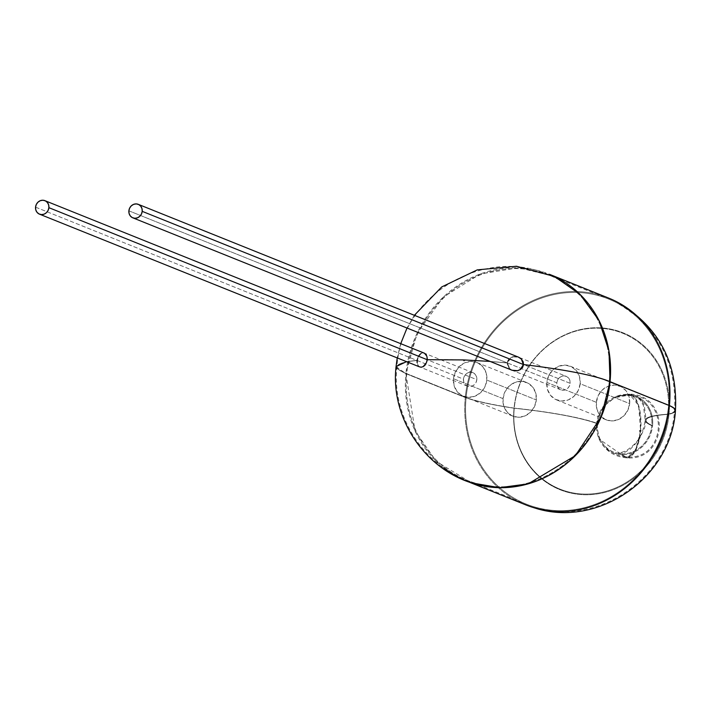 <?xml version="1.0" encoding="UTF-8"?>
<svg xmlns="http://www.w3.org/2000/svg" width="711" height="711" viewBox="0 0 711 711"><rect width="100%" height="100%" fill="white"/><g stroke="black" fill="none" stroke-linecap="round" stroke-linejoin="round"><path stroke-width="0.53" stroke-dasharray="3.56 2.67" d="M35.55 207.15L416.744 360.353L417.855 365.463L419.383 366.823L417.855 365.463L416.895 363.214L416.744 360.353L406.496 361.659L416.744 360.353L418.859 355.029L420.663 353.456L422.601 352.834L424.458 353.207L422.601 352.834L420.663 353.456L418.859 355.029L416.744 360.353L35.55 207.15M425.942 363.677L426.84 361.508M128.878 210.82L507.165 362.85L509.2 368.342L511.662 370.067L509.2 368.342L507.574 365.818L507.165 362.85L490.092 361.41L507.165 362.85L508.134 360.033L510.214 357.882L512.969 356.691L515.982 356.513L518.879 357.322L515.982 356.513L512.969 356.691L510.214 357.882L507.165 362.85L128.878 210.82M444.171 468.22A111.387 101.131 111.9 0 1 405.91 373.666L465.278 397.529A111.387 101.131 -68.1 0 0 525.811 504.89M674.366 412.202A94.465 12.203 5.5 0 1 669.007 414.3A99.993 12.922 -174.5 0 0 646.086 420.219A99.993 12.922 -174.5 0 0 652.582 425.649A30.529 27.72 111.9 0 1 621.698 454.685L599.142 439.149L596.627 423.454L602.866 407.003L616.321 396.382L629.457 394.116L638.62 405.483L640.611 430.982L635.581 450.401L626.942 457.875L621.698 454.685A30.529 27.72 111.9 0 1 616.677 453.982A30.529 27.72 111.9 0 1 596.627 423.454A30.529 27.72 111.9 0 1 627.502 394.409A30.529 27.72 111.9 0 1 636.025 396.231A30.529 27.72 111.9 0 1 652.582 425.649A99.993 12.922 5.5 0 1 646.086 420.219A99.993 12.922 5.5 0 1 669.007 414.3A84.556 76.761 -68.1 0 0 599.56 327.798A84.556 76.761 -68.1 0 0 514.044 408.212A99.993 12.922 5.5 0 1 596.627 423.454A99.993 12.922 -174.5 0 0 514.044 408.212A84.556 76.761 -68.1 0 0 583.491 494.714A84.556 76.761 -68.1 0 0 669.007 414.3A94.465 12.203 -174.5 0 0 675.45 410.603M538.965 509.058A111.387 101.131 111.9 0 1 465.278 397.529A94.465 12.203 -174.5 0 0 514.044 408.212A94.465 12.203 5.5 0 1 465.278 397.529A111.387 101.131 111.9 0 1 609.54 298.451M396.054 366.6L405.91 373.666L415.064 430.928L436.305 461.377L471.509 482.902M554.464 276.49L518.568 267.736L480.254 273.975L443.291 297.1L416.975 333.477L405.91 373.666L396.8 368.538M669.007 414.3A84.556 76.761 -68.1 0 0 599.56 327.798A84.556 76.761 -68.1 0 0 514.044 408.212A84.556 76.761 -68.1 0 0 583.491 494.714A84.556 76.761 -68.1 0 0 669.007 414.3M621.698 454.685A31.897 12.718 92.3 0 0 626.942 457.875A31.897 12.718 92.3 0 0 640.611 430.982A31.897 12.718 92.3 0 0 629.457 394.116A31.897 12.718 92.3 0 0 627.502 394.409A30.529 27.72 111.9 0 1 652.582 425.649A30.529 27.72 111.9 0 1 621.698 454.685M608.883 298.185A111.387 101.131 -68.1 0 0 465.278 397.529L405.91 373.666A111.387 101.131 111.9 0 1 549.514 274.33L550.989 274.926M427.16 357.731L426.804 356.122M546.821 382.411L596.333 402.31A18.184 16.513 -68.1 0 0 606.216 419.846A18.184 16.513 -68.1 0 0 629.662 403.626L580.149 383.727A18.184 16.513 111.9 0 1 556.704 399.946A18.184 16.513 111.9 0 1 546.821 382.411A18.184 16.513 111.9 0 1 570.266 366.192A18.184 16.513 111.9 0 1 580.149 383.727L629.662 403.626A18.184 16.513 -68.1 0 0 619.779 386.091A18.184 16.513 -68.1 0 0 596.333 402.31L546.821 382.411L548.75 375.595L552.927 369.916L558.704 366.236L565.218 365.116L571.457 366.734L576.497 370.84L579.545 376.803L580.149 383.727L578.221 390.543L574.044 396.223L568.267 399.902L561.761 401.022L555.513 399.404L550.483 395.298L547.426 389.335L546.821 382.411M453.494 378.741L503.006 398.64A18.184 16.513 -68.1 0 0 512.889 416.175A18.184 16.513 -68.1 0 0 536.334 399.955L486.822 380.056A18.184 16.513 111.9 0 1 463.376 396.276A18.184 16.513 111.9 0 1 453.494 378.741L455.422 371.924L459.599 366.245L465.376 362.566L471.891 361.446L478.13 363.063L483.169 367.169L486.217 373.133L486.822 380.056L484.893 386.873L480.725 392.552L474.939 396.231L468.433 397.351L462.186 395.734L457.155 391.628L454.098 385.664L453.494 378.741A18.184 16.513 111.9 0 1 476.939 362.521A18.184 16.513 111.9 0 1 486.822 380.056L536.334 399.955A18.184 16.513 -68.1 0 0 526.451 382.42A18.184 16.513 -68.1 0 0 503.006 398.64L453.494 378.741M417.161 360.513L463.492 379.141A7.279 6.603 -68.1 0 0 467.447 386.153A7.279 6.603 -68.1 0 0 476.823 379.665L427.56 359.864L425.4 365.196L423.569 366.76L421.614 367.356L419.783 366.974L418.272 365.623L417.321 363.383L417.161 360.513L419.286 355.171L421.081 353.607L423.018 352.994L424.867 353.376L426.413 354.736L427.391 356.993L427.56 359.864A110.027 14.22 5.5 0 1 463.296 360.024L464.958 360.086L463.296 360.024A0.907 0.827 111.9 0 1 464.958 360.086A110.027 14.22 5.5 0 1 507.556 363.01L556.82 382.802A7.279 6.603 -68.1 0 0 560.775 389.815A7.279 6.603 -68.1 0 0 570.151 383.327L523.82 364.707L522.843 367.534L520.754 369.658L518.008 370.84L515.004 371.035L512.089 370.244L509.609 368.511L507.556 363.01L508.525 360.184L510.605 358.042L513.351 356.851L516.355 356.664L519.27 357.473L521.741 359.197L523.403 361.739L523.82 364.707A110.027 14.22 5.5 0 1 609.211 381.665L668.58 405.519A110.481 100.304 -68.1 0 0 608.536 299.029A110.481 100.304 -68.1 0 0 466.105 397.556L406.745 373.702A110.481 100.304 111.9 0 1 549.176 275.175A110.481 100.304 111.9 0 1 609.211 381.665A110.481 100.304 -68.1 0 0 547.123 274.375A110.481 100.304 -68.1 0 0 406.745 373.702A110.027 14.22 5.5 0 1 397.014 366.405A110.027 14.22 5.5 0 1 417.161 360.513A110.027 14.22 -174.5 0 0 397.014 366.405A110.027 14.22 -174.5 0 0 406.745 373.702A110.481 100.304 -68.1 0 0 477.063 483.622A110.481 100.304 -68.1 0 0 609.211 381.665A110.027 14.22 -174.5 0 0 523.82 364.707L522.843 367.534L520.754 369.658L518.008 370.84L515.004 371.035L512.089 370.244L509.609 368.511L507.965 365.978L507.556 363.01A110.027 14.22 -174.5 0 0 464.958 360.086A0.907 0.827 111.9 0 1 464.043 360.957A0.907 0.827 111.9 0 1 463.296 360.024A110.027 14.22 -174.5 0 0 427.56 359.864L425.4 365.196L423.569 366.76L421.614 367.356L419.783 366.974L418.272 365.623L417.321 363.383L417.872 357.589L421.081 353.607L423.018 352.994L424.867 353.376L426.413 354.736L427.56 359.864L476.823 379.665A7.279 6.603 -68.1 0 0 472.868 372.653A7.279 6.603 -68.1 0 0 463.492 379.141L417.161 360.513M467.447 386.153L419.872 367.018M560.775 389.815L512.302 370.333M668.58 405.519A93.559 12.087 5.5 0 1 674.543 410.514A93.559 12.087 5.5 0 1 668.216 414.166A84.005 76.264 -68.1 0 0 599.222 328.224A84.005 76.264 -68.1 0 0 514.257 408.114A93.559 12.087 5.5 0 1 466.105 397.556A110.481 100.304 111.9 0 1 609.22 299.304A110.481 100.304 111.9 0 1 668.58 405.519A110.481 100.304 111.9 0 1 539.222 508.187A110.481 100.304 111.9 0 1 466.105 397.556A93.559 12.087 -174.5 0 0 514.257 408.114A84.005 76.264 -68.1 0 0 583.251 494.056A84.005 76.264 -68.1 0 0 668.216 414.166A100.9 13.038 -174.5 0 0 645.179 420.13A100.9 13.038 -174.5 0 0 651.791 425.631A29.613 26.894 111.9 0 1 621.832 453.805A29.613 26.894 111.9 0 1 616.89 453.103A29.613 26.894 111.9 0 1 597.507 423.498A100.9 13.038 -174.5 0 0 514.257 408.114A100.9 13.038 5.5 0 1 597.507 423.498A29.613 26.894 111.9 0 1 616.215 397.413A29.613 26.894 111.9 0 1 627.466 395.334A29.613 26.894 111.9 0 1 651.791 425.631A29.613 26.894 111.9 0 1 621.832 453.805A30.991 12.354 92.3 0 0 626.978 456.96A30.991 12.354 92.3 0 0 640.158 431.737A0.907 0.827 -68.1 0 0 641.082 430.866A0.907 0.827 -68.1 0 0 640.335 429.942A30.991 12.354 92.3 0 0 629.422 395.032A30.991 12.354 92.3 0 0 627.466 395.334A30.991 12.354 -87.7 0 1 629.422 395.032A30.991 12.354 -87.7 0 1 640.335 429.942L641.082 430.866L639.411 430.804L640.335 429.942A0.907 0.827 -68.1 0 0 639.411 430.804A11.909 1.538 -174.5 0 0 640.255 430.839A11.909 1.538 -174.5 0 0 641.082 430.866A0.907 0.827 111.9 0 1 640.158 431.737A0.907 0.827 111.9 0 1 639.411 430.804A0.907 0.827 -68.1 0 0 640.158 431.737A30.991 12.354 -87.7 0 1 626.978 456.96A30.991 12.354 -87.7 0 1 621.832 453.805A29.613 26.894 111.9 0 1 599.773 438.34A29.613 26.894 111.9 0 1 597.507 423.498A29.613 26.894 111.9 0 1 627.466 395.334A29.613 26.894 111.9 0 1 635.661 397.076A29.613 26.894 111.9 0 1 651.791 425.631A100.9 13.038 5.5 0 1 645.179 420.13A100.9 13.038 5.5 0 1 668.216 414.166A84.005 76.264 -68.1 0 0 599.222 328.224A84.005 76.264 -68.1 0 0 514.257 408.114A84.005 76.264 -68.1 0 0 583.251 494.056A84.005 76.264 -68.1 0 0 668.216 414.166A93.559 12.087 -174.5 0 0 674.543 410.514A93.559 12.087 -174.5 0 0 668.58 405.519L609.211 381.665A110.481 100.304 111.9 0 1 466.78 480.192A110.481 100.304 111.9 0 1 406.745 373.702L466.105 397.556A110.481 100.304 -68.1 0 0 526.14 504.046A110.481 100.304 -68.1 0 0 668.58 405.519M518.826 357.278L521.741 359.197L523.403 361.739L523.82 364.707L570.151 383.327A7.279 6.603 -68.1 0 0 566.196 376.315A7.279 6.603 -68.1 0 0 556.82 382.802L507.556 363.01L510.605 358.042L513.351 356.851L518.826 357.278L566.196 376.315M463.296 360.024L464.958 360.086L463.296 360.024M472.868 372.653L424.867 353.376M463.492 379.141L463.732 381.905L464.958 384.296L466.967 385.931L469.464 386.58L472.068 386.135L474.379 384.66L476.05 382.385L476.823 379.665L476.583 376.892L475.357 374.51L473.348 372.866L470.851 372.217L468.247 372.662L465.936 374.137L464.265 376.412L463.492 379.141M503.006 398.64L504.934 391.823L509.112 386.144L514.888 382.465L521.403 381.345L527.651 382.962L532.681 387.068L535.73 393.032L536.334 399.955L534.405 406.772L530.237 412.451L524.451 416.131L517.946 417.25L511.698 415.633L506.667 411.527L503.61 405.563L503.006 398.64M596.333 402.31L598.262 395.494L602.439 389.815L608.216 386.135L614.731 385.015L620.979 386.633L626.009 390.739L629.057 396.702L629.662 403.626L627.733 410.443L623.565 416.122L617.779 419.801L611.273 420.921L605.025 419.303L599.995 415.197L596.938 409.234L596.333 402.31M570.151 383.327L569.911 380.563L568.684 378.181L566.676 376.537L564.178 375.888L561.574 376.332L559.264 377.808L557.593 380.083L556.82 382.802L557.06 385.575L558.286 387.957L560.295 389.601L562.792 390.25L565.396 389.806L567.707 388.33L569.378 386.055L570.151 383.327M467.927 481.631L466.443 481.036M599.142 439.149C604.794 450.57 614.064 456.809 626.942 457.875C667.673 461.181 671.388 395.094 629.457 394.116L616.321 396.382M638.06 397.165L640.78 399.298L644.246 405.074L646.086 420.254L644.548 428.129L638.656 440.465L630.328 449.192L624.054 452.738L615.37 453.627M414.362 315.302L407.012 328.029M400.728 343.653L397.227 357.926M556.704 399.946L606.216 419.846M463.376 396.276L512.889 416.175M549.176 275.175L608.536 299.029M534.628 506.979C597.427 527.775 670.5 477.125 674.543 410.514C676.996 362.637 657.711 326.731 616.686 302.779M615.602 452.756C615.913 453.858 619.317 453.254 625.813 450.943C638.238 442.58 642.344 436.234 645.179 420.174L643.366 405.314L639.864 399.653L637.625 397.964M616.215 397.413L629.422 395.032C670.171 396 666.545 460.168 626.978 456.96C614.26 455.893 605.194 449.681 599.773 438.34M554.091 277.317C488.768 243.126 400.897 293.519 396.96 366.689C391.237 416.131 424.005 467.02 471.82 482.04M466.78 480.192L526.14 504.046M476.939 362.521L526.451 382.42M570.266 366.192L619.779 386.091"/><path stroke-width="1.07" d="M48.881 207.674A7.279 6.603 111.9 0 1 39.505 214.162A7.279 6.603 111.9 0 1 35.55 207.15A7.279 6.603 111.9 0 1 44.926 200.662A7.279 6.603 111.9 0 1 48.881 207.674L427.178 359.704L48.881 207.674L48.641 204.91L47.415 202.528L45.406 200.884L42.909 200.235L40.305 200.68L37.994 202.155L36.323 204.43L35.55 207.15L35.79 209.923L37.016 212.305L39.025 213.949L41.522 214.598L44.126 214.153L46.437 212.678L48.108 210.403L48.881 207.674M426.84 361.508L427.178 359.704L426.449 362.628L423.187 366.592L421.232 367.196L419.383 366.823L421.232 367.196L423.187 366.592L425.942 363.677M419.366 366.814L39.505 214.162M142.209 211.345A7.279 6.603 111.9 0 1 132.833 217.833A7.279 6.603 111.9 0 1 128.878 210.82A7.279 6.603 111.9 0 1 138.254 204.333A7.279 6.603 111.9 0 1 142.209 211.345L523.403 364.539L142.209 211.345L141.969 208.581L140.742 206.19L138.734 204.555L136.236 203.906L133.632 204.35L131.322 205.826L129.651 208.092L128.878 210.82L129.118 213.593L130.344 215.975L132.353 217.619L134.85 218.268L137.454 217.824L139.765 216.348L141.436 214.073L142.209 211.345M520.336 369.489L523.403 364.539L522.434 367.365L520.336 369.489L517.581 370.68L520.336 369.489M511.662 370.067L514.577 370.866L517.581 370.68L512.098 370.262L132.833 217.833M467.927 481.631L525.811 504.89A111.387 101.131 -68.1 0 0 669.415 405.554L610.047 381.691A111.387 101.131 111.9 0 1 466.443 481.036A111.387 101.131 111.9 0 1 444.171 468.22M609.54 298.451A111.387 101.131 111.9 0 1 669.415 405.554A94.465 12.203 5.5 0 1 675.45 410.603A94.465 12.203 -174.5 0 0 669.415 405.554A111.387 101.131 111.9 0 1 538.965 509.058M490.092 361.41L463.768 359.917L427.178 359.704L463.768 359.917L490.092 361.41M406.496 361.659L396.054 366.6L406.496 361.659M396.8 368.538L396.054 366.6C390.286 416.45 423.312 467.74 471.509 482.902L499.566 487.684L528.193 483.853L575.386 455.618L601.275 416.726L610.047 381.691C595.542 375.568 566.658 369.853 523.403 364.539C566.658 369.853 595.542 375.568 610.047 381.691L608.98 351.021L598.955 320.385L579.954 294.283L554.464 276.49L516.479 266.252L477.285 269.86L441.753 286.915L414.362 315.302M518.879 357.322L521.35 359.055L522.985 361.579L523.403 364.539L521.35 359.055L518.417 357.118L138.254 204.333M426.804 356.122L424.458 353.207L426.022 354.567L427.009 356.842L427.178 359.704L427.16 357.731M534.325 507.841C597.667 528.842 671.362 477.783 675.45 410.603A94.465 12.203 5.5 0 1 674.366 412.202M549.514 274.33A111.387 101.131 111.9 0 1 610.047 381.691L669.415 405.554A111.387 101.131 -68.1 0 0 608.883 298.185L550.989 274.926M424.458 353.207L44.926 200.662M407.012 328.029L400.728 343.653M397.227 357.926L396.054 366.6M617.068 301.953C658.466 326.091 677.921 362.308 675.45 410.603"/></g></svg>
